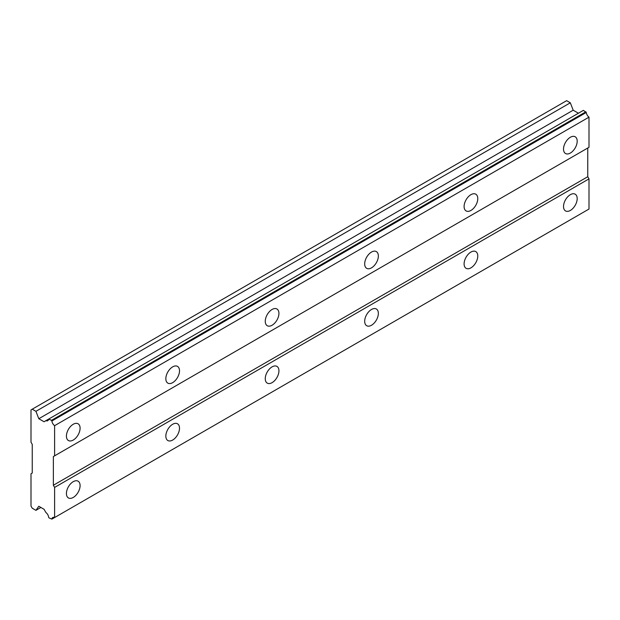 <?xml version="1.0" encoding="UTF-8"?>
<svg xmlns="http://www.w3.org/2000/svg" width="620" height="620" viewBox="0 0 620 620"><rect width="100%" height="100%" fill="white"/><g stroke="black" fill="none" stroke-linecap="round" stroke-linejoin="round"><path stroke-width="0.93" d="M570.361 153.047A9.664 5.58 120 0 0 576.67 144.53A9.664 5.58 120 0 0 575.189 136.78A9.664 5.58 120 0 0 570.361 137.26A9.664 5.58 120 0 0 564.045 145.778A9.664 5.58 120 0 0 565.525 153.528A9.664 5.58 120 0 0 570.361 153.047M73.253 440.045A9.664 5.58 120 0 0 79.569 431.528A9.664 5.58 120 0 0 78.089 423.786A9.664 5.58 120 0 0 73.253 424.258A9.664 5.58 120 0 0 66.937 432.783A9.664 5.58 120 0 0 68.417 440.525A9.664 5.58 120 0 0 73.253 440.045M172.678 382.649A9.664 5.58 120 0 0 178.986 374.131A9.664 5.58 120 0 0 177.506 366.381A9.664 5.58 120 0 0 172.678 366.862A9.664 5.58 120 0 0 166.362 375.379A9.664 5.58 120 0 0 167.842 383.129A9.664 5.58 120 0 0 172.678 382.649M272.095 325.244A9.664 5.58 120 0 0 278.411 316.727A9.664 5.58 120 0 0 276.931 308.985A9.664 5.58 120 0 0 272.095 309.458A9.664 5.58 120 0 0 265.779 317.983A9.664 5.58 120 0 0 267.259 325.725A9.664 5.58 120 0 0 272.095 325.244M371.519 267.848A9.664 5.58 120 0 0 377.828 259.331A9.664 5.58 120 0 0 376.348 251.581A9.664 5.58 120 0 0 371.519 252.061A9.664 5.58 120 0 0 365.203 260.578A9.664 5.58 120 0 0 366.683 268.328A9.664 5.58 120 0 0 371.519 267.848M470.936 210.444A9.664 5.58 120 0 0 477.253 201.926A9.664 5.58 120 0 0 475.772 194.184A9.664 5.58 120 0 0 470.936 194.665A9.664 5.58 120 0 0 464.62 203.182A9.664 5.58 120 0 0 466.108 210.924A9.664 5.58 120 0 0 470.936 210.444M570.361 210.444A9.664 5.58 120 0 0 576.67 201.926A9.664 5.58 120 0 0 575.189 194.184A9.664 5.58 120 0 0 570.361 194.665A9.664 5.58 120 0 0 564.045 203.182A9.664 5.58 120 0 0 565.525 210.924A9.664 5.58 120 0 0 570.361 210.444M73.253 497.449A9.664 5.58 120 0 0 79.569 488.932A9.664 5.58 120 0 0 78.089 481.182A9.664 5.58 120 0 0 73.253 481.663A9.664 5.58 120 0 0 66.937 490.18A9.664 5.58 120 0 0 68.417 497.93A9.664 5.58 120 0 0 73.253 497.449M172.678 440.045A9.664 5.58 120 0 0 178.986 431.528A9.664 5.58 120 0 0 177.506 423.786A9.664 5.58 120 0 0 172.678 424.266A9.664 5.58 120 0 0 166.362 432.783A9.664 5.58 120 0 0 167.842 440.525A9.664 5.58 120 0 0 172.678 440.045M272.095 382.649A9.664 5.58 120 0 0 278.411 374.131A9.664 5.58 120 0 0 276.931 366.381A9.664 5.58 120 0 0 272.095 366.862A9.664 5.58 120 0 0 265.779 375.379A9.664 5.58 120 0 0 267.259 383.129A9.664 5.58 120 0 0 272.095 382.649M371.519 325.244A9.664 5.58 120 0 0 377.828 316.727A9.664 5.58 120 0 0 376.348 308.985A9.664 5.58 120 0 0 371.519 309.465A9.664 5.58 120 0 0 365.203 317.983A9.664 5.58 120 0 0 366.683 325.725A9.664 5.58 120 0 0 371.519 325.244M470.936 267.848A9.664 5.58 120 0 0 477.253 259.331A9.664 5.58 120 0 0 475.772 251.581A9.664 5.58 120 0 0 470.936 252.061A9.664 5.58 120 0 0 464.62 260.578A9.664 5.58 120 0 0 466.108 268.328A9.664 5.58 120 0 0 470.936 267.848M31 473.773L31 506.06L32.24 508.214L35.937 510.345L38.804 506.261L44.051 509.284L45.934 512.562A4.356 2.519 60 0 1 48.631 517.22L49.019 517.894L51.894 519.111A4.356 2.519 60 0 1 52.777 517.522A4.356 2.519 60 0 1 54.614 517.561L54.614 487.405L53.367 485.251L53.367 456.553L54.614 455.832L54.614 425.669A4.356 2.519 60 0 1 51.894 420.988L51.506 420.314L48.631 419.104A4.356 2.519 60 0 1 47.748 420.686A4.356 2.519 60 0 1 45.934 420.662L44.051 421.747L38.804 418.725L35.937 411.324L32.24 409.192L31 409.913L31 442.2L32.24 444.354L32.24 473.052L31 473.773M49.019 418.88L583.404 110.352L586.288 112.468A4.356 2.519 60 0 0 589 117.149L54.614 425.669M54.614 455.832L589 147.304L589 117.149M51.894 519.111L589 209.041L589 178.878L587.76 176.723L587.76 148.025L53.367 456.553M578.437 113.227L573.19 110.197L570.322 102.796L566.634 100.665L32.24 409.192M585.892 111.786L51.506 420.314M51.894 420.988L586.288 112.468M587.76 176.723L53.367 485.251M54.614 487.405L589 178.878M40.904 507.47L35.937 510.345M570.322 102.796L35.937 411.324M573.19 110.197L38.804 418.725M48.623 419.104L45.934 420.662"/></g></svg>
